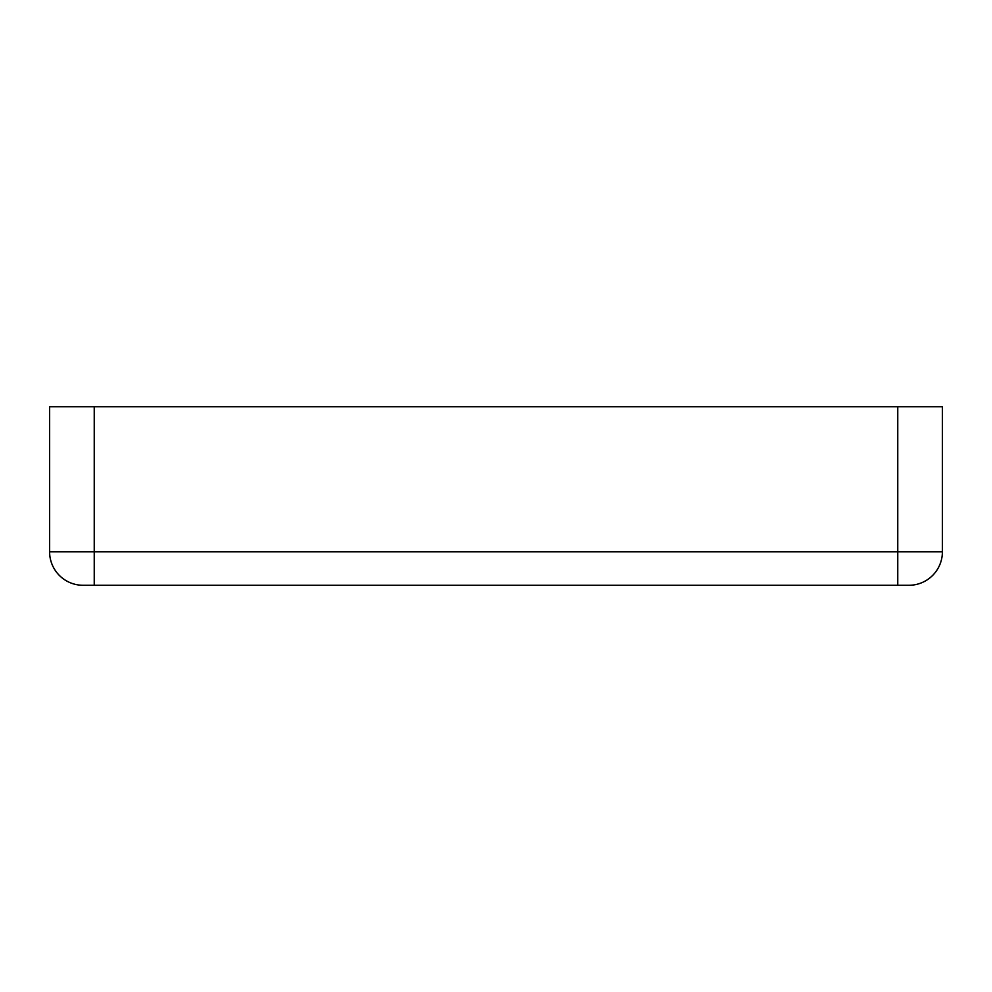 <?xml version="1.0" encoding="UTF-8"?>
<svg xmlns="http://www.w3.org/2000/svg" width="992" height="992" viewBox="0 0 992 992"><rect width="100%" height="100%" fill="white"/><g stroke="black" fill="none" stroke-linecap="round" stroke-linejoin="round"><path stroke-width="1.49" d="M437.41 585.28L554.59 585.28L437.41 585.28M908.92 585.28L897.76 585.28L908.92 585.28A33.48 33.48 0 0 0 942.4 551.8L942.4 406.72L897.76 406.72L897.76 551.8L94.24 551.8L94.24 585.28L897.76 585.28L897.76 551.8L942.4 551.8A33.48 33.48 0 0 1 908.92 585.28M94.24 585.28L83.08 585.28A33.48 33.48 0 0 1 49.6 551.8L94.24 551.8L94.24 406.72L897.76 406.72M94.24 406.72L49.6 406.72L49.6 551.8A33.48 33.48 0 0 0 83.08 585.28"/></g></svg>
